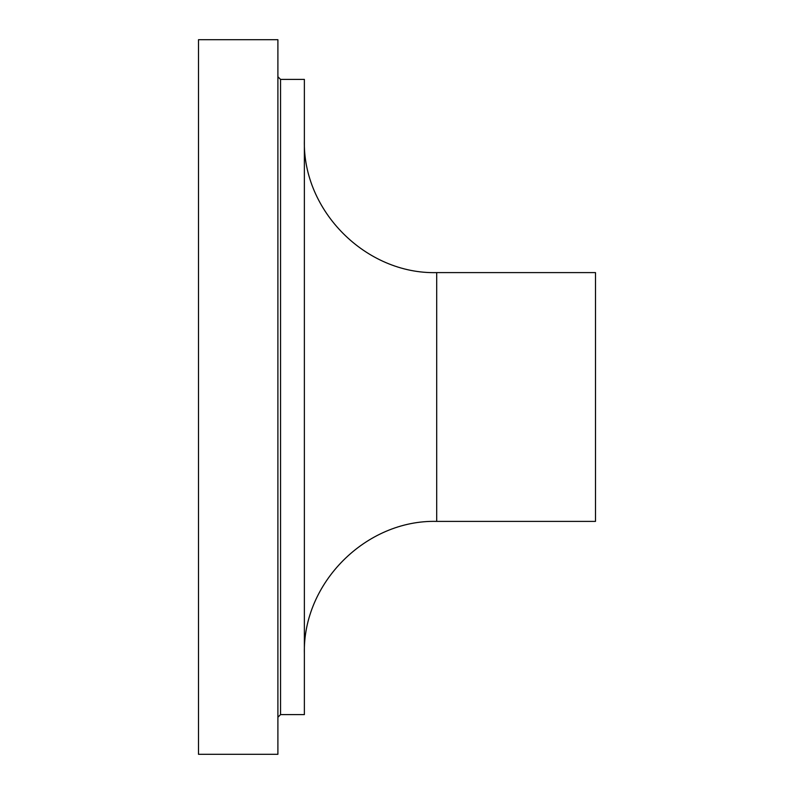 <?xml version="1.0" encoding="UTF-8"?>
<svg xmlns="http://www.w3.org/2000/svg" width="794" height="794" viewBox="0 0 794 794"><rect width="100%" height="100%" fill="white"/><g stroke="black" fill="none" stroke-linecap="round" stroke-linejoin="round"><path stroke-width="1.19" d="M277.9 754.3L277.9 39.7L198.5 39.7L198.5 754.3L277.9 754.3M277.9 717.25L280.55 714.6L304.37 714.6L304.37 79.4L280.55 79.4L277.9 76.75M304.37 653.73C302.544 583.014 365.984 519.574 436.7 521.39L595.5 521.39L595.5 272.61L436.7 272.61C365.984 274.426 302.544 210.986 304.37 140.27M280.55 714.6L280.55 79.4M436.7 521.39L436.7 272.61"/></g></svg>

